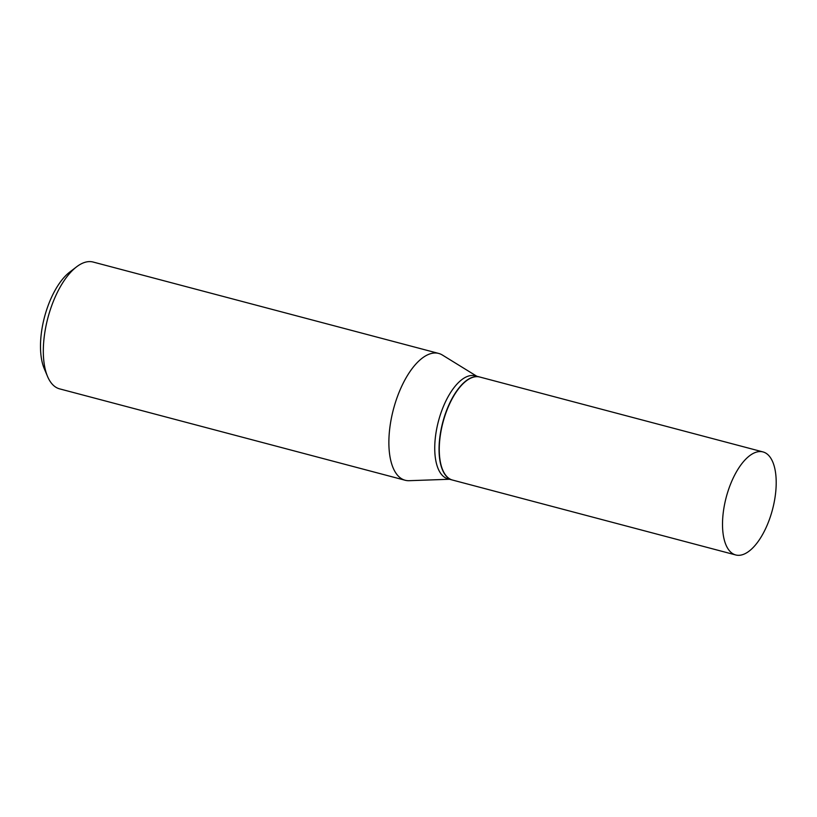<?xml version="1.0" encoding="UTF-8"?>
<svg xmlns="http://www.w3.org/2000/svg" width="817" height="817" viewBox="0 0 817 817"><rect width="100%" height="100%" fill="white"/><g stroke="black" fill="none" stroke-linecap="round" stroke-linejoin="round"><path stroke-width="1.23" d="M766.08 527.619A53.289 23.938 -75.2 0 1 735.729 554.957A53.289 23.938 -75.2 0 1 732.635 479.262A53.289 23.938 -75.2 0 1 762.986 451.924A53.289 23.938 -75.2 0 1 766.08 527.619M735.729 554.957L452.495 480.049A53.289 23.938 -75.2 0 1 449.391 404.354A53.289 23.938 -75.2 0 1 479.742 377.015L762.986 451.924M452.373 480.018A53.289 23.938 -75.2 0 1 452.261 479.988A53.289 23.938 -75.2 0 1 449.166 404.292A53.289 23.938 -75.2 0 1 479.508 376.954A53.289 23.938 -75.2 0 1 479.63 376.984M452.261 479.988L447.961 478.844A53.289 23.938 -75.2 0 1 444.857 403.159A53.289 23.938 -75.2 0 1 475.208 375.82L479.508 376.954M449.524 479.262L409.143 480.692A65.595 29.473 -75.2 0 1 405.15 480.253L59.6 388.861A65.595 29.473 -75.2 0 1 47.549 376.474L44.21 368.549A57.721 25.93 -75.2 0 1 51.461 297.47A57.721 25.93 -75.2 0 1 69.721 272.092L76.543 266.863A65.595 29.473 -75.2 0 1 93.148 262.043L438.688 353.434A65.595 29.473 -75.2 0 1 442.375 355.027L476.771 376.228M47.549 376.474A65.595 29.473 -75.2 0 1 55.781 295.693A65.595 29.473 -75.2 0 1 76.543 266.863M405.15 480.253A65.595 29.473 -75.2 0 1 401.331 387.084A65.595 29.473 -75.2 0 1 438.688 353.434"/></g></svg>
